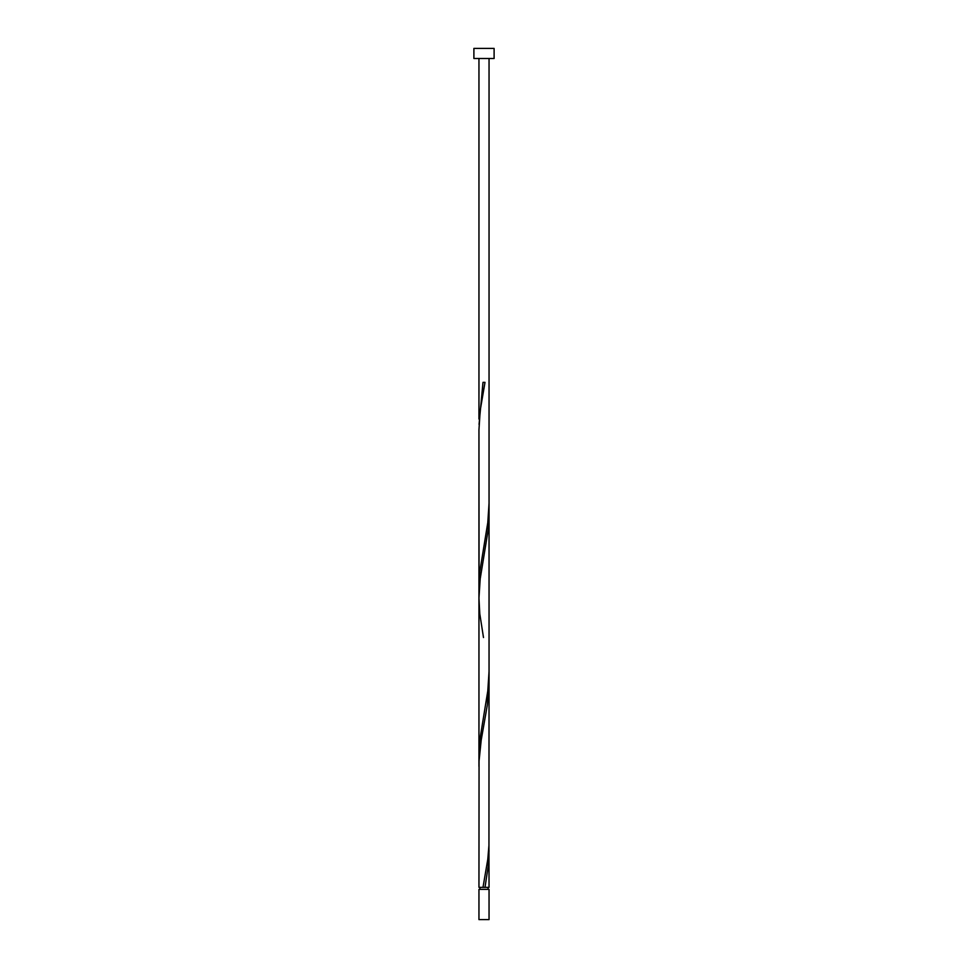 <?xml version="1.0" encoding="UTF-8"?>
<svg xmlns="http://www.w3.org/2000/svg" width="968" height="968" viewBox="0 0 968 968"><rect width="100%" height="100%" fill="white"/><g stroke="black" fill="none" stroke-linecap="round" stroke-linejoin="round"><path stroke-width="1.45" d="M489.046 919.6L478.954 919.6L478.954 889.374L489.046 889.374L489.046 919.6M488.041 889.374L488.041 887.354M482.996 887.354L487.787 859.306L488.949 845.27L489.046 682.307L487.34 704.994L481.217 740.06L479.051 761.102L478.954 887.354L484.206 887.354M479.959 889.374L479.959 887.354M494.103 58.504L473.896 58.504L473.896 48.4L494.103 48.4L494.103 58.504M484 887.354L489.046 887.354L488.949 845.27M485.004 887.354L488.211 866.312L489.046 850.642M478.954 766.475L478.954 585.749L479.789 571.725L487.787 522.623L489.046 503.227L489.046 671.562L487.787 690.958L479.789 740.06L479.051 761.102M483.492 637.537L479.789 613.809L478.954 598.139L478.954 755.73L478.954 429.804L480.213 410.396L485.004 382.348L482.996 382.348L479.051 424.432M479.051 592.767L478.954 429.804L478.954 598.139L480.213 578.743L488.211 529.641L488.949 508.599M478.954 419.059L478.954 58.504M489.046 682.307L489.046 513.972M489.046 503.227L489.046 58.504"/></g></svg>
